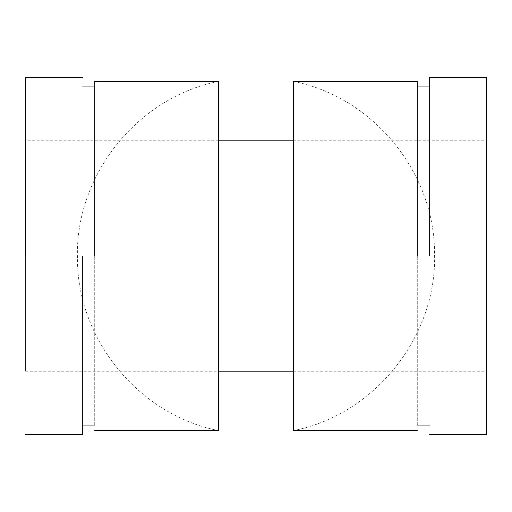 <?xml version="1.0" encoding="UTF-8"?>
<svg xmlns="http://www.w3.org/2000/svg" width="512" height="512" viewBox="0 0 512 512"><rect width="100%" height="100%" fill="white"/><g stroke="black" fill="none" stroke-linecap="round" stroke-linejoin="round"><path stroke-width="0.38" stroke-dasharray="2.56 1.92" d="M486.4 140.8L486.4 256L486.4 140.8L293.421 140.8L293.434 430.592C374.816 414.726 437.427 335.981 434.534 253.114C434.65 172.23 372.8 96.966 293.434 81.408M218.579 140.8L25.6 140.8L25.6 371.2L25.6 140.8M486.4 256L486.4 77.44M25.6 256L25.6 77.44L25.6 256M82.336 256L82.336 434.56L82.336 256M94.72 86.08L94.72 425.92L94.72 86.08M94.72 256L94.72 81.408M25.6 371.2L218.579 371.2L218.566 132.544M218.566 81.408C137.184 97.274 74.573 176.019 77.466 258.886C77.35 339.77 139.2 415.034 218.566 430.592L218.566 379.43M429.664 256L429.664 77.44M417.28 86.08L417.28 425.92L417.28 86.08M417.28 81.408L417.28 256M293.434 131.386L293.434 132.544M293.421 371.2L486.4 371.2"/><path stroke-width="0.77" d="M293.434 132.544L293.421 140.8L218.579 140.8M25.6 256L25.6 77.44L25.6 256M82.336 256L82.336 434.56L82.336 256M82.336 86.08L94.72 86.08M218.566 132.544L218.566 81.408L94.72 81.408L94.72 256M218.566 379.43L218.579 371.2L293.421 371.2M218.566 81.408L218.566 430.592L94.72 430.592M486.4 256L486.4 434.56L486.4 77.44L429.664 77.44L429.664 256M429.664 86.08L417.28 86.08M417.28 256L417.28 81.408L293.434 81.408L293.434 131.386M417.28 430.592L293.434 430.592L293.434 81.408M82.336 434.56L25.6 434.56M25.6 77.44L82.336 77.44M94.72 425.92L82.336 425.92M429.664 434.56L486.4 434.56M417.28 425.92L429.664 425.92"/></g></svg>
